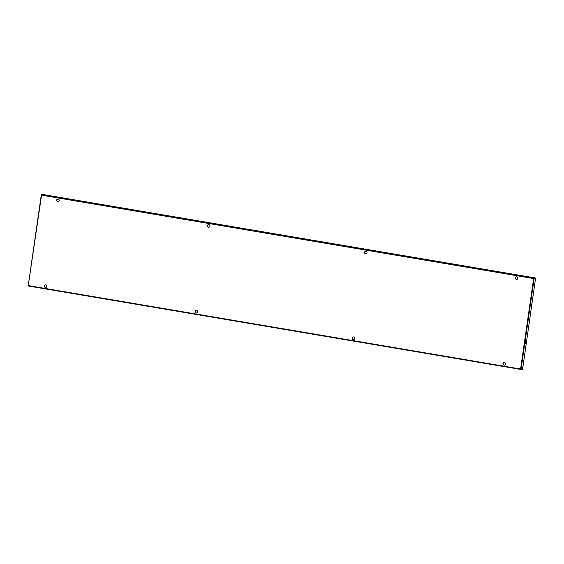 <?xml version="1.0" encoding="UTF-8"?>
<svg xmlns="http://www.w3.org/2000/svg" width="564" height="564" viewBox="0 0 564 564"><rect width="100%" height="100%" fill="white"/><g stroke="black" fill="none" stroke-linecap="round" stroke-linejoin="round"><path stroke-width="0.85" d="M354.685 338.492A1.339 1.269 -95.5 0 0 353.297 336.948A1.339 1.269 -95.5 0 0 352.169 338.069A1.339 1.269 -95.5 0 0 353.558 339.613A1.339 1.269 -95.5 0 0 354.685 338.492M353.36 336.941A1.339 1.269 -95.5 0 0 353.621 339.598M365.98 253.835A1.339 1.269 84.5 0 1 365.719 251.177M208.645 224.557A1.339 1.269 -95.5 0 0 208.899 227.214M504.153 362.497A1.339 1.269 -95.5 0 0 504.413 365.155M516.772 279.384A1.339 1.269 84.5 0 1 516.511 276.727M57.852 199.007A1.339 1.269 -95.5 0 0 58.106 201.665M45.747 287.436A1.339 1.269 84.5 0 1 45.494 284.778M196.54 312.985A1.339 1.269 84.5 0 1 196.286 310.327M195.095 311.448A1.339 1.269 84.5 0 1 196.223 310.334A1.339 1.269 84.5 0 1 197.604 311.878A1.339 1.269 84.5 0 1 196.476 312.992A1.339 1.269 84.5 0 1 195.095 311.448M364.527 252.298A1.339 1.269 84.5 0 1 365.655 251.177A1.339 1.269 84.5 0 1 367.044 252.721A1.339 1.269 84.5 0 1 365.916 253.842A1.339 1.269 84.5 0 1 364.527 252.298M209.963 226.108A1.339 1.269 -95.5 0 0 208.581 224.564A1.339 1.269 -95.5 0 0 207.453 225.685A1.339 1.269 -95.5 0 0 208.835 227.229A1.339 1.269 -95.5 0 0 209.963 226.108M505.478 364.041A1.339 1.269 -95.5 0 0 504.096 362.497A1.339 1.269 -95.5 0 0 502.961 363.618A1.339 1.269 -95.5 0 0 504.35 365.162A1.339 1.269 -95.5 0 0 505.478 364.041M44.302 285.899A1.339 1.269 84.5 0 1 45.43 284.785A1.339 1.269 84.5 0 1 46.812 286.329A1.339 1.269 84.5 0 1 45.684 287.443A1.339 1.269 84.5 0 1 44.302 285.899M515.327 277.848A1.339 1.269 84.5 0 1 516.455 276.727A1.339 1.269 84.5 0 1 517.837 278.271A1.339 1.269 84.5 0 1 516.709 279.392A1.339 1.269 84.5 0 1 515.327 277.848M59.171 200.558A1.339 1.269 -95.5 0 0 57.789 199.014A1.339 1.269 -95.5 0 0 56.661 200.128A1.339 1.269 -95.5 0 0 58.043 201.672A1.339 1.269 -95.5 0 0 59.171 200.558M535.673 278.426L535.314 280.928L535.744 278.024L533.755 278.531L535.673 278.419M41.666 195.151L41.355 194.665L42.899 194.517L535.744 278.024L42.885 194.517M41.391 195.081L41.355 194.665L534.2 278.172L533.629 278.546L535.546 278.461L522.631 368.941L520.593 369.011L521.044 369.483L521.101 369.089L522.631 368.941L522.87 366.41M41.546 195.165L28.2 285.976L28.256 285.553L28.2 285.976L28.51 285.631L520.593 369.011L533.629 278.546L41.546 195.165L41.355 194.665M530.95 304.038L530.661 305.744M525.232 343.427L525.521 341.728M525.232 342.637L525.747 341.551L525.387 343.659L525.232 342.637M531.33 304.891L531.175 303.869L530.816 305.977L531.33 304.891M520.593 369.011L521.044 369.483L522.574 369.335L522.99 366.431M28.256 285.581L28.63 285.617L28.256 285.581M521.101 369.06L534.136 278.595M28.221 285.976L520.988 369.476M28.235 285.56L41.271 195.095L28.256 285.553M28.207 285.976L521.016 369.476"/></g></svg>
